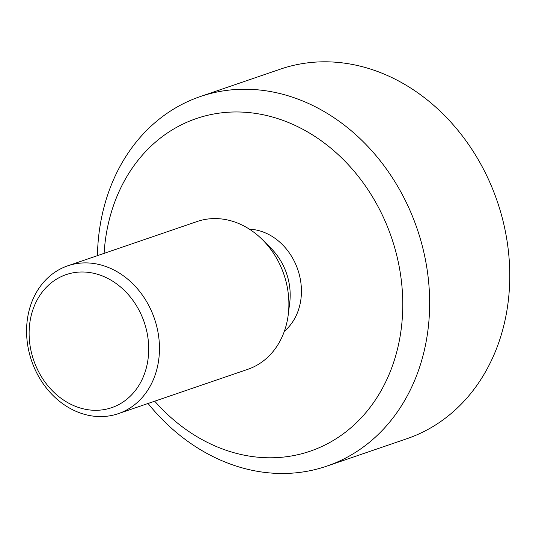 <?xml version="1.0" encoding="UTF-8"?>
<svg xmlns="http://www.w3.org/2000/svg" width="536" height="536" viewBox="0 0 536 536"><rect width="100%" height="100%" fill="white"/><g stroke="black" fill="none" stroke-linecap="round" stroke-linejoin="round"><path stroke-width="0.8" d="M151.212 310.485A78.129 64.943 -108.9 0 0 67.717 265.829A78.129 64.943 -108.9 0 0 34.833 368.996A78.129 64.943 -108.9 0 0 118.329 413.651A78.129 64.943 -108.9 0 0 151.212 310.485M141.283 314.82A70.317 58.451 71.1 0 1 87.736 409.698A70.317 58.451 71.1 0 1 37.721 298.921A70.317 58.451 71.1 0 1 141.283 314.82M67.717 265.829L197.134 221.515A78.129 64.943 71.1 0 1 262.727 239.974A78.129 64.943 71.1 0 1 280.63 266.171A78.129 64.943 71.1 0 1 288.261 314.552A78.129 64.943 71.1 0 1 247.753 369.338L118.329 413.651M148.05 403.474A195.318 162.361 -108.9 0 0 326.799 466.146A195.318 162.361 -108.9 0 0 409.002 208.229A195.318 162.361 -108.9 0 0 200.256 96.574A195.318 162.361 -108.9 0 0 97.438 255.652M104.105 253.367A175.781 146.127 71.1 0 1 221.06 112.895A175.781 146.127 71.1 0 1 384.185 219.056A175.781 146.127 71.1 0 1 346.993 430.991A175.781 146.127 71.1 0 1 154.723 401.196M200.256 96.574L280.375 69.144A195.318 162.361 71.1 0 1 489.12 180.793A195.318 162.361 71.1 0 1 406.911 438.709L326.799 466.146M249.441 229.194A56.642 47.088 71.1 0 1 295.443 263.665A56.642 47.088 71.1 0 1 284.375 331.208M262.727 239.974L271.216 248.523A56.642 47.088 71.1 0 1 284.201 267.518A56.642 47.088 71.1 0 1 289.728 302.592L288.261 314.552"/></g></svg>

